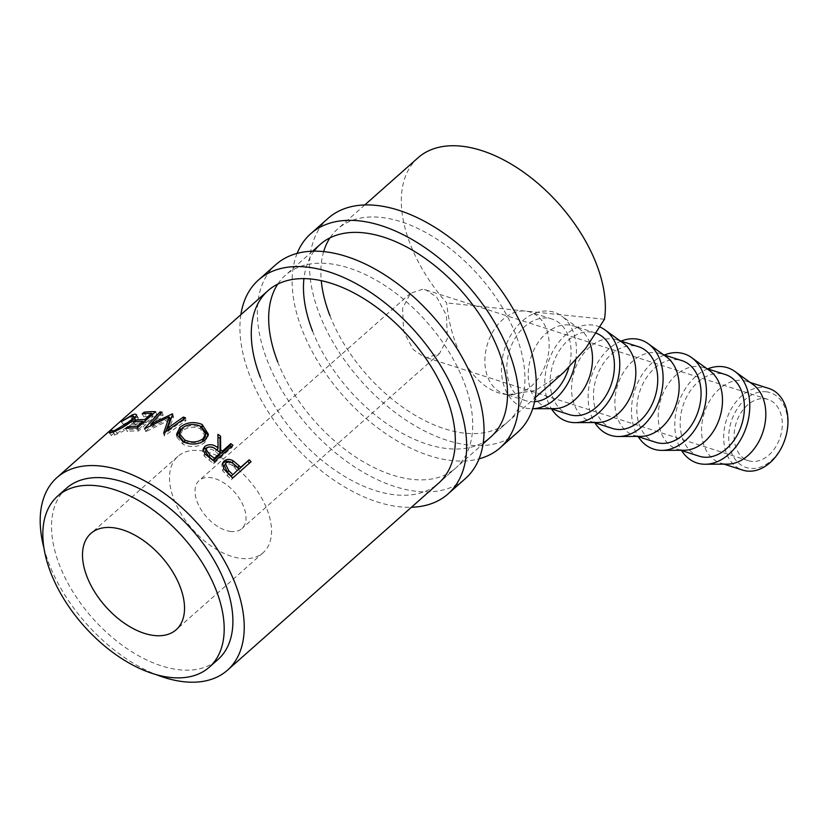 <?xml version="1.0" encoding="UTF-8"?>
<svg xmlns="http://www.w3.org/2000/svg" width="828" height="828" viewBox="0 0 828 828"><rect width="100%" height="100%" fill="white"/><g stroke="black" fill="none" stroke-linecap="round" stroke-linejoin="round"><path stroke-width="0.62" stroke-dasharray="4.14 3.1" d="M766.024 391.768A39.299 28.266 107.7 0 1 786.6 433.003A39.299 28.266 107.7 0 1 750.365 468.358A39.299 28.266 107.7 0 1 729.789 427.124A39.299 28.266 107.7 0 1 766.024 391.768M768.901 388.467A42.87 30.833 -72.3 0 0 764.379 387.525A42.87 30.833 -72.3 0 0 725.566 422.984A42.87 30.833 -72.3 0 0 742.757 470.138M267.009 509.334A64.315 37.415 48.5 0 1 263.169 552.669A64.315 37.415 48.5 0 1 216.543 549.471A64.315 37.415 48.5 0 1 174.046 499.719A64.315 37.415 48.5 0 1 177.885 456.383A64.315 37.415 48.5 0 1 224.512 459.581A64.315 37.415 48.5 0 1 267.009 509.334M231.043 531.504A32.157 18.713 48.5 0 1 201.142 509.737A32.157 18.713 48.5 0 1 199.206 480.457A32.157 18.713 48.5 0 1 210.012 477.559A32.157 18.713 48.5 0 1 239.913 499.325A32.157 18.713 48.5 0 1 241.848 528.606A32.157 18.713 48.5 0 1 231.043 531.504M422.611 289.262L410.543 293.278L402.605 308.202L403.598 331.479L413.244 349.582L423.926 356.837L427.424 357.572L439.482 353.556L447.42 338.631L446.437 315.364L436.78 297.262L426.099 290.007L422.611 289.262M751.793 461.393A32.157 23.122 107.7 0 1 748.398 460.689A32.157 23.122 107.7 0 1 735.502 425.323A32.157 23.122 107.7 0 1 764.606 398.723A32.157 23.122 107.7 0 1 768.001 399.438A32.157 23.122 107.7 0 1 780.887 434.803A32.157 23.122 107.7 0 1 751.793 461.393M753.128 384.616A42.87 30.833 -72.3 0 0 746.763 381.387A42.87 30.833 -72.3 0 0 742.23 380.435A42.87 30.833 -72.3 0 0 703.427 415.894A42.87 30.833 -72.3 0 0 720.619 463.049A42.87 30.833 -72.3 0 0 725.142 464.001A42.87 30.833 -72.3 0 0 727.677 464.115M699.215 456.197A42.87 30.833 107.7 0 1 682.024 409.042A42.87 30.833 107.7 0 1 720.826 373.583A42.87 30.833 107.7 0 1 725.349 374.535M709.793 370.747A42.87 30.833 -72.3 0 0 703.427 367.518A42.87 30.833 -72.3 0 0 698.904 366.566A42.87 30.833 -72.3 0 0 660.092 402.025A42.87 30.833 -72.3 0 0 677.283 449.18A42.87 30.833 -72.3 0 0 681.817 450.132A42.87 30.833 -72.3 0 0 684.342 450.246M655.88 442.328A42.87 30.833 107.7 0 1 638.688 395.173A42.87 30.833 107.7 0 1 677.49 359.714A42.87 30.833 107.7 0 1 682.013 360.666M666.457 356.878A42.87 30.833 -72.3 0 0 660.092 353.649A42.87 30.833 -72.3 0 0 655.569 352.697A42.87 30.833 -72.3 0 0 616.767 388.156A42.87 30.833 -72.3 0 0 633.948 435.311A42.87 30.833 -72.3 0 0 638.481 436.252A42.87 30.833 -72.3 0 0 641.017 436.377M612.544 428.459A42.87 30.833 107.7 0 1 595.353 381.304A42.87 30.833 107.7 0 1 634.155 345.845A42.87 30.833 107.7 0 1 638.688 346.787M623.122 343.009A42.87 30.833 -72.3 0 0 616.756 339.77A42.87 30.833 -72.3 0 0 612.234 338.828A42.87 30.833 -72.3 0 0 573.431 374.287A42.87 30.833 -72.3 0 0 590.623 421.442A42.87 30.833 -72.3 0 0 595.146 422.383A42.87 30.833 -72.3 0 0 597.681 422.508M600.01 327.05A50.022 35.977 -72.3 0 0 592.248 325.011A50.022 35.977 -72.3 0 0 551.634 353.732A50.022 35.977 -72.3 0 0 551.562 408.939M569.209 414.59A42.87 30.833 107.7 0 1 552.017 367.435A42.87 30.833 107.7 0 1 590.819 331.976A42.87 30.833 107.7 0 1 595.353 332.918A42.87 30.833 107.7 0 1 596.222 333.218M589.774 342.833A42.87 30.833 -72.3 0 0 579.786 329.13A42.87 30.833 -72.3 0 0 573.421 325.901A42.87 30.833 -72.3 0 0 568.898 324.959A42.87 30.833 -72.3 0 0 530.096 360.418A42.87 30.833 -72.3 0 0 547.287 407.573A42.87 30.833 -72.3 0 0 551.81 408.514A42.87 30.833 -72.3 0 0 554.346 408.639M575.657 360.532A50.022 35.977 -72.3 0 0 561.622 316.017A50.022 35.977 -72.3 0 0 548.912 311.142A50.022 35.977 -72.3 0 0 502.793 356.144A50.022 35.977 -72.3 0 0 528.978 408.628A50.022 35.977 -72.3 0 0 531.938 408.773A50.022 35.977 -72.3 0 0 532.673 408.753L531.938 408.773M418.047 157.775A128.619 74.83 -131.5 0 0 410.367 244.446A128.619 74.83 -131.5 0 0 446.654 302.934C451.798 354.456 477.818 393.052 508.475 394.645A42.87 30.833 107.7 0 1 503.952 393.704A42.87 30.833 107.7 0 1 486.76 346.549A42.87 30.833 107.7 0 1 525.563 311.09A42.87 30.833 107.7 0 1 530.086 312.032A42.87 30.833 107.7 0 1 547.277 359.186A42.87 30.833 107.7 0 1 508.475 394.645L535.354 390.485L563.847 372.279M43.925 547.929A128.619 74.83 -131.5 0 0 49.256 564.282A128.619 74.83 -131.5 0 0 156.109 674.592M66.406 488.303A114.336 66.519 -131.5 0 0 59.585 565.348A114.336 66.519 -131.5 0 0 135.14 653.789A114.336 66.519 -131.5 0 0 218.023 659.481M534.557 401.725A42.87 30.833 107.7 0 1 530.406 401.663A42.87 30.833 107.7 0 1 525.873 400.721A42.87 30.833 107.7 0 1 508.682 353.566A42.87 30.833 107.7 0 1 547.494 318.107A42.87 30.833 107.7 0 1 552.017 319.049A42.87 30.833 107.7 0 1 568.805 367.663M604.471 319.246L446.654 302.934M111.997 430.322L114.14 433.147L113.974 433.8L112.701 432.081M135.575 417.333L138.141 417.571L138.214 418.471L133.981 423.822C127.326 429.039 120.96 432.733 114.895 434.907C111.904 436.118 110.89 436.087 111.852 434.803L114.14 433.147C113.519 434.151 114.43 434.172 116.883 433.199L132.449 424.029L135.585 419.247L132.366 419.434L123.496 424.485L134.581 417.643M114.906 430.291L116.883 433.199M130.7 421.059L132.449 424.029M130.379 416.525L132.366 419.434M121.447 421.949L123.589 424.785M121.323 421.68L123.496 424.485M133.008 415.956L134.239 417.767M136.444 415.501L138.214 418.471M132.273 420.841L133.981 423.822M112.918 431.999L114.895 434.907M109.358 432.827L111.501 435.683L111.852 434.803L110.341 432.847M125.649 428.521L127.295 431.512L129.178 429.835L128.299 428.221M137.727 427.496L138.545 429.277A125.049 72.75 -131.5 0 0 129.178 429.835M138.545 429.277L144.217 424.257A125.049 72.75 -131.5 0 0 134.85 424.816L136.734 423.139L135.854 421.524M143.399 422.477L144.217 424.257M133.204 421.825L134.85 424.816M145.283 420.8L146.101 422.58A125.049 72.75 -131.5 0 0 136.734 423.139M146.101 422.58L153.19 416.308A125.049 72.75 -131.5 0 0 143.824 416.867L145.707 415.201L144.828 413.576M152.373 414.528L153.19 416.308M142.178 413.876L143.824 416.867M155.592 411.671L156.916 414.683A125.049 72.75 -131.5 0 0 145.707 415.201M156.916 414.683L138.493 430.995A125.049 72.75 -131.5 0 0 127.295 431.512M137.179 427.983L138.493 430.995M172.69 414.021L173.528 416.97L168.415 430.984L168.208 430.022M173.528 416.97A125.049 72.75 -131.5 0 0 173.083 416.867L172.224 413.917M161.977 412.147L163.116 415.149L151.917 427.144L151.276 425.375M151.917 427.144L169.626 418.482M171.386 417.654L173.083 416.867M163.116 415.149A125.049 72.75 -131.5 0 0 161.201 414.952L160.653 413.576M170.019 419.848L145.894 431.605A125.049 72.75 -131.5 0 0 145.614 431.564L144.496 428.573M145.614 431.564L161.201 414.952M145.894 431.605L144.786 428.614M185.462 417.819L185.948 420.655L164.513 435.921A125.049 72.75 -131.5 0 0 164.213 435.828L163.633 432.961M164.213 435.828L165.6 431.874M164.513 435.921L163.934 433.054M185.948 420.655A125.049 72.75 -131.5 0 0 183.878 419.931L183.712 419.051M168.415 430.984L183.878 419.931M180.369 430.074L190.109 425.613L201.121 426.586M208.19 435.383L204.826 442.514C198.296 447.224 191.009 447.813 182.978 444.315L176.861 437.174L176.871 435.735M205.137 440.072L204.826 442.514M182.936 441.676L182.978 444.315M205.375 436.47L200.345 428.78C193.773 426.109 187.78 426.844 182.357 430.995L179.748 435.062M184.044 442.193L200.428 442.835M200.345 428.78L200.314 426.141M182.357 430.995L182.025 428.221M232.927 445.267L232.099 447.348L213.676 463.659A125.049 72.75 -131.5 0 0 209.184 460.151L204.278 456.156L202.622 451.581L203.046 450.422M204.826 453.879L204.278 456.156M208.656 446.985L213.531 447.813M217.433 450.121L217.93 434.338M232.099 447.348A125.049 72.75 -131.5 0 0 231.302 446.706M214.504 461.579L213.676 463.659M219.699 454.955L215.59 451.777C212.537 449.045 209.474 448.538 206.389 450.246L205.458 451.788M206.865 447.917L206.389 450.246M251.091 461.703L231.333 479.64A125.049 72.75 -131.5 0 0 227.245 475.603L222.67 470.832L221.738 464.85L222.37 463.866M223.746 468.969L222.67 470.832M232.668 478.015L231.333 479.64M237.501 470.666L233.869 467.075C231.084 463.908 228.176 463.131 225.133 464.736L224.419 465.626M226.147 462.821L225.133 464.736M235.038 465.305L233.869 467.075M621.041 341.146A50.022 35.977 -72.3 0 0 594.897 422.808M664.366 355.015A50.022 35.977 -72.3 0 0 638.233 436.677M707.702 368.884A50.022 35.977 -72.3 0 0 681.568 450.556M275.941 264.546A142.913 83.142 -131.5 0 0 267.403 360.853A142.913 83.142 -131.5 0 0 361.846 471.411A142.913 83.142 -131.5 0 0 465.45 478.512M240.876 314.681A142.913 83.142 -131.5 0 0 250.004 376.264A142.913 83.142 -131.5 0 0 411.444 507.264M260.334 377.33A128.619 74.83 -131.5 0 0 345.328 476.835A128.619 74.83 -131.5 0 0 438.571 483.231L483.107 443.787M277.732 361.919A128.619 74.83 -131.5 0 0 362.726 461.424A128.619 74.83 -131.5 0 0 455.969 467.82A128.619 74.83 -131.5 0 0 463.649 381.139A128.619 74.83 -131.5 0 0 378.655 281.644A128.619 74.83 -131.5 0 0 285.412 275.248A128.619 74.83 -131.5 0 0 277.753 284.118M328.147 218.302A142.913 83.142 -131.5 0 0 319.618 314.609A142.913 83.142 -131.5 0 0 414.052 425.168A142.913 83.142 -131.5 0 0 517.655 432.278M297.117 253.399A142.913 83.142 -131.5 0 0 302.21 330.02A142.913 83.142 -131.5 0 0 479.07 458.836M312.539 331.086A128.619 74.83 -131.5 0 0 397.533 430.591A128.619 74.83 -131.5 0 0 490.776 436.987L535.312 397.543M329.948 315.675A128.619 74.83 -131.5 0 0 414.942 415.18A128.619 74.83 -131.5 0 0 508.185 421.576A128.619 74.83 -131.5 0 0 515.865 334.905A128.619 74.83 -131.5 0 0 430.87 235.4A128.619 74.83 -131.5 0 0 337.627 229.004A128.619 74.83 -131.5 0 0 329.958 237.874M314.029 251.184A128.619 74.83 -131.5 0 0 303.938 278.632M323.655 251.619A128.619 74.83 -131.5 0 0 321.274 280.671M209.877 457.977L209.184 460.151M216.243 449.573L215.59 451.777M228.466 473.864L227.245 475.603M263.169 552.669L176.157 629.746M410.543 293.278L199.206 480.457M748.398 460.689L423.926 356.837M750.158 382.474L746.763 381.387M706.833 368.605L703.427 367.518M663.497 354.736L660.092 353.649M620.162 340.867L616.756 339.77M595.353 332.918L573.421 325.901M579.786 329.13L561.622 316.017M364.755 204.971L337.627 229.004M312.549 251.215L285.412 275.248M552.017 319.049L530.086 312.032M525.873 400.721L503.952 393.704M135.585 419.247L134.923 418.181M138.141 417.571L136.341 414.642M208.149 436.563L208.387 434.245M176.54 434.276L176.861 437.174M202.622 451.581L203.077 449.159M221.738 464.85L222.732 462.852M550.682 408.659L547.287 407.573M594.018 422.528L590.623 421.442M637.353 436.397L633.948 435.311M680.688 450.266L677.283 449.18M724.024 464.135L720.619 463.049M768.001 399.438L426.099 290.007M439.482 353.556L241.848 528.606M177.885 456.383L90.873 533.449M455.969 467.82L438.571 483.231M508.185 421.576L490.776 436.987"/><path stroke-width="1.24" d="M724.024 464.135L742.757 470.138A42.87 30.833 -72.3 0 0 747.291 471.08A42.87 30.833 -72.3 0 0 786.093 435.621A42.87 30.833 -72.3 0 0 768.901 388.467L750.158 382.474M179.997 586.4A64.315 37.415 48.5 0 1 176.157 629.746A64.315 37.415 48.5 0 1 129.53 626.537A64.315 37.415 48.5 0 1 87.033 576.795A64.315 37.415 48.5 0 1 90.873 533.449A64.315 37.415 48.5 0 1 137.489 536.647A64.315 37.415 48.5 0 1 179.997 586.4M681.568 450.556A50.022 35.977 -72.3 0 0 702.31 464.104A50.022 35.977 -72.3 0 0 705.27 464.249L727.677 464.115A42.87 30.833 -72.3 0 0 763.054 431.616A42.87 30.833 -72.3 0 0 753.128 384.616L734.953 371.493A50.022 35.977 -72.3 0 0 722.254 366.628A50.022 35.977 -72.3 0 0 707.702 368.884M705.27 464.249A50.022 35.977 -72.3 0 0 746.545 426.327A50.022 35.977 -72.3 0 0 734.953 371.493M706.833 368.605L725.349 374.535A42.87 30.833 107.7 0 1 742.54 421.69A42.87 30.833 107.7 0 1 703.738 457.149A42.87 30.833 107.7 0 1 699.215 456.197L680.688 450.266M638.233 436.677A50.022 35.977 -72.3 0 0 658.985 450.235A50.022 35.977 -72.3 0 0 661.934 450.38L684.342 450.246A42.87 30.833 -72.3 0 0 719.718 417.747A42.87 30.833 -72.3 0 0 709.793 370.747L691.628 357.624A50.022 35.977 -72.3 0 0 678.919 352.749A50.022 35.977 -72.3 0 0 664.366 355.015M661.934 450.38A50.022 35.977 -72.3 0 0 703.21 412.458A50.022 35.977 -72.3 0 0 691.628 357.624M663.497 354.736L682.013 360.666A42.87 30.833 107.7 0 1 699.205 407.811A42.87 30.833 107.7 0 1 660.402 443.27A42.87 30.833 107.7 0 1 655.88 442.328L637.353 436.397M594.897 422.808A50.022 35.977 -72.3 0 0 615.649 436.366A50.022 35.977 -72.3 0 0 618.599 436.511L641.017 436.377A42.87 30.833 -72.3 0 0 676.383 403.878A42.87 30.833 -72.3 0 0 666.457 356.878L648.293 343.755A50.022 35.977 -72.3 0 0 635.583 338.88A50.022 35.977 -72.3 0 0 621.041 341.146M618.599 436.511A50.022 35.977 -72.3 0 0 659.875 398.589A50.022 35.977 -72.3 0 0 648.293 343.755M620.162 340.867L638.688 346.787A42.87 30.833 107.7 0 1 655.869 393.942A42.87 30.833 107.7 0 1 617.067 429.401A42.87 30.833 107.7 0 1 612.544 428.459L594.018 422.528M551.562 408.939A50.022 35.977 -72.3 0 0 572.314 422.497A50.022 35.977 -72.3 0 0 575.263 422.642L597.681 422.508A42.87 30.833 -72.3 0 0 633.058 390.009A42.87 30.833 -72.3 0 0 623.122 343.009L604.957 329.886A50.022 35.977 -72.3 0 0 600.01 327.05M575.263 422.642A50.022 35.977 -72.3 0 0 616.539 384.72A50.022 35.977 -72.3 0 0 604.957 329.886M596.222 333.218A42.87 30.833 107.7 0 1 612.378 380.694A42.87 30.833 107.7 0 1 573.732 415.532A42.87 30.833 107.7 0 1 569.209 414.59L550.682 408.659M575.657 360.532A50.022 35.977 -72.3 0 1 532.673 408.753L554.346 408.639A42.87 30.833 -72.3 0 0 585.51 386.076A42.87 30.833 -72.3 0 0 589.774 342.833M239.137 465.812A128.619 74.83 -131.5 0 1 240.679 467.323L249.176 459.788A128.619 74.83 -131.5 0 1 251.091 461.703L232.668 478.015A128.619 74.83 -131.5 0 0 228.466 473.864L223.746 468.969L222.732 462.852L224.119 461.082C226.675 458.95 229.729 458.878 233.258 460.865L239.137 465.812L237.895 467.53L232.182 462.717C228.725 460.803 225.713 460.917 223.156 463.049L222.37 463.866M220.672 449.852A128.619 74.83 -131.5 0 1 222.359 451.156L230.857 443.632A128.619 74.83 -131.5 0 1 232.927 445.267L214.504 461.579A128.619 74.83 -131.5 0 0 209.877 457.977L204.826 453.879L203.077 449.159L204.744 446.489C209.008 443.725 213.458 444.201 218.085 447.907L217.93 434.338A128.619 74.83 -131.5 0 1 220.558 436.097L220.672 449.852L219.948 452.005L220.072 438.426A125.049 72.75 -131.5 0 0 217.971 437.008M182.936 441.676L176.54 434.276L179.893 427.351C186.445 422.228 193.845 421.255 202.115 424.422L208.387 434.245L205.137 440.072C198.596 444.76 191.196 445.298 182.936 441.676M172.69 414.021A128.619 74.83 -131.5 0 0 172.224 413.917L150.841 424.153L161.977 412.147A128.619 74.83 -131.5 0 0 160.011 411.951L144.496 428.573A128.619 74.83 -131.5 0 1 144.786 428.614L169.16 416.898L163.633 432.961A128.619 74.83 -131.5 0 1 163.934 433.054L185.462 417.819A128.619 74.83 -131.5 0 0 183.33 417.074L167.805 428.107L172.69 414.021M127.543 426.844A128.619 74.83 -131.5 0 1 137.169 426.265L142.84 421.245A128.619 74.83 -131.5 0 0 133.204 421.825L135.099 420.148A128.619 74.83 -131.5 0 1 144.724 419.579L151.814 413.296A128.619 74.83 -131.5 0 0 142.178 413.876L144.072 412.199A128.619 74.83 -131.5 0 1 155.592 411.671L137.179 427.983A128.619 74.83 -131.5 0 0 125.649 428.521L127.543 426.844L128.299 428.221M111.997 430.322C111.407 431.305 112.38 431.295 114.906 430.291L130.7 421.059L133.763 416.329L130.379 416.525L121.323 421.68L132.263 414.859C135.171 413.762 136.568 413.969 136.444 415.501L132.273 420.841C125.587 426.047 119.139 429.773 112.918 431.999C109.834 433.251 108.758 433.241 109.669 431.988L111.997 430.322L112.701 432.081M136.341 414.642L136.444 415.501M109.358 432.827L109.669 431.988L110.341 432.847M535.312 397.543L563.847 372.279L585.51 348.64L604.471 319.246A128.619 74.83 -131.5 0 0 596.284 263.666A128.619 74.83 -131.5 0 0 511.29 164.172A128.619 74.83 -131.5 0 0 418.047 157.775L364.755 204.971M156.109 674.592A128.619 74.83 -131.5 0 0 227.493 670.173A128.619 74.83 -131.5 0 0 235.173 583.502A128.619 74.83 -131.5 0 0 150.178 483.997A128.619 74.83 -131.5 0 0 56.935 477.601A128.619 74.83 -131.5 0 0 43.925 547.929M209.318 667.182L218.023 659.481A114.336 66.519 -131.5 0 0 224.843 582.436A114.336 66.519 -131.5 0 0 149.288 493.985A114.336 66.519 -131.5 0 0 66.406 488.303L57.712 496.013A114.336 66.519 -131.5 0 0 50.881 573.048A114.336 66.519 -131.5 0 0 126.436 661.5A114.336 66.519 -131.5 0 0 209.318 667.182A114.336 66.519 -131.5 0 0 216.139 590.136A114.336 66.519 -131.5 0 0 140.594 501.696A114.336 66.519 -131.5 0 0 57.712 496.013M568.805 367.663A42.87 30.833 107.7 0 1 534.557 401.725M114.906 430.291L115.382 430.995M130.7 421.059L131.135 421.804M132.263 414.859L133.008 415.956M134.581 417.643L135.575 417.333M137.169 426.265L137.727 427.496M142.84 421.245L143.399 422.477M135.099 420.148L135.854 421.524M144.724 419.579L145.283 420.8M151.814 413.296L152.373 414.528M144.072 412.199L144.828 413.576M168.415 430.984L167.805 428.107M172.441 414.683L172.224 413.917M151.276 425.375L150.841 424.153M169.626 418.482L171.386 417.654M160.653 413.576L160.011 411.951M165.6 431.874L170.019 419.848L169.16 416.898M183.878 419.931L183.33 417.074M179.893 427.351L180.369 430.074M201.121 426.586L208.19 435.383M202.115 424.422L202.156 427.072M176.871 435.735L180.276 430.156M200.428 442.835L202.736 441.241L205.375 436.47L205.572 434.079L200.314 426.141C193.555 423.377 187.47 424.071 182.025 428.221L179.397 433.644L184.727 439.947C191.485 442.949 197.571 442.556 202.995 438.768L205.572 434.079M179.748 435.062L179.676 436.491L184.044 442.193M202.736 441.241L202.995 438.768M184.768 442.587L184.727 439.947M203.046 450.422L204.319 448.859L208.656 446.985M204.744 446.489L204.319 448.859M213.531 447.813L217.433 450.121L218.085 447.907M220.558 436.097L220.072 438.426M222.359 451.156L221.583 453.278A125.049 72.75 -131.5 0 0 219.948 452.005M221.583 453.278L230.091 445.754L230.857 443.632M231.302 446.706A125.049 72.75 -131.5 0 0 230.091 445.754M213.562 460.389L219.699 454.955L220.465 452.833L216.243 449.573C213.096 446.768 209.97 446.209 206.865 447.917L205.955 449.418L209.97 454.955L209.329 457.17A125.049 72.75 -131.5 0 1 213.562 460.389L214.328 458.267L220.465 452.833M205.955 449.418L205.458 451.788L209.329 457.17M214.328 458.267A128.619 74.83 -131.5 0 0 209.97 454.955M224.119 461.082L223.156 463.049M233.258 460.865L232.182 462.717M240.679 467.323L239.395 468.99A125.049 72.75 -131.5 0 0 237.895 467.53M239.395 468.99L249.176 459.788M249.528 463.09A125.049 72.75 -131.5 0 0 247.893 461.465M231.364 476.1L238.785 468.99L235.038 465.305C232.171 462.055 229.211 461.227 226.147 462.821L225.454 463.69L228.683 470.614L227.514 472.395A125.049 72.75 -131.5 0 1 231.364 476.1L238.785 468.99M225.454 463.69L224.419 465.626L227.514 472.395M232.647 474.434A128.619 74.83 -131.5 0 0 228.683 470.614M411.444 507.264A142.913 83.142 -131.5 0 0 448.041 493.933L465.45 478.512A142.913 83.142 -131.5 0 0 473.978 382.215A142.913 83.142 -131.5 0 0 379.545 271.656A142.913 83.142 -131.5 0 0 275.941 264.546L258.533 279.957A142.913 83.142 -131.5 0 0 240.876 314.681M448.041 493.933A142.913 83.142 -131.5 0 0 456.58 397.626A142.913 83.142 -131.5 0 0 362.136 287.068A142.913 83.142 -131.5 0 0 258.533 279.957M227.493 670.173L438.571 483.231A128.619 74.83 -131.5 0 0 446.251 396.56A128.619 74.83 -131.5 0 0 361.256 297.055A128.619 74.83 -131.5 0 0 268.013 290.659A128.619 74.83 -131.5 0 0 260.334 377.33M277.753 284.118A128.619 74.83 -131.5 0 0 277.732 361.919M479.07 458.836A142.913 83.142 -131.5 0 0 500.257 447.689L517.655 432.278A142.913 83.142 -131.5 0 0 526.194 335.971A142.913 83.142 -131.5 0 0 431.75 225.413A142.913 83.142 -131.5 0 0 328.147 218.302L310.748 233.713A142.913 83.142 -131.5 0 0 297.117 253.399M500.257 447.689A142.913 83.142 -131.5 0 0 508.785 351.382A142.913 83.142 -131.5 0 0 414.352 240.824A142.913 83.142 -131.5 0 0 310.748 233.713M483.107 443.787L490.776 436.987A128.619 74.83 -131.5 0 0 498.456 350.316A128.619 74.83 -131.5 0 0 413.462 250.812A128.619 74.83 -131.5 0 0 320.219 244.415A128.619 74.83 -131.5 0 0 314.029 251.184M303.938 278.632A128.619 74.83 -131.5 0 0 312.539 331.086M329.958 237.874A128.619 74.83 -131.5 0 0 323.655 251.619M321.274 280.671A128.619 74.83 -131.5 0 0 329.948 315.675M320.219 244.415L312.549 251.215M268.013 290.659L56.935 477.601M134.923 418.181L133.763 416.329M179.676 436.491L179.397 433.644"/></g></svg>
